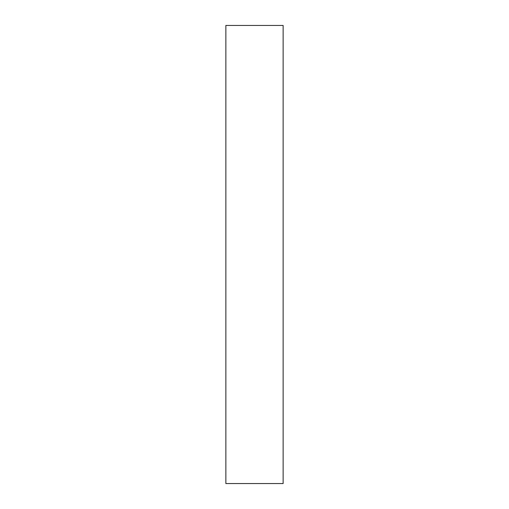 <?xml version="1.0" encoding="UTF-8"?>
<svg xmlns="http://www.w3.org/2000/svg" width="509" height="509" viewBox="0 0 509 509"><rect width="100%" height="100%" fill="white"/><g stroke="black" fill="none" stroke-linecap="round" stroke-linejoin="round"><path stroke-width="0.76" d="M283.131 25.45L283.131 483.55L225.869 483.55L225.869 25.45L283.131 25.45L225.869 25.45"/></g></svg>
